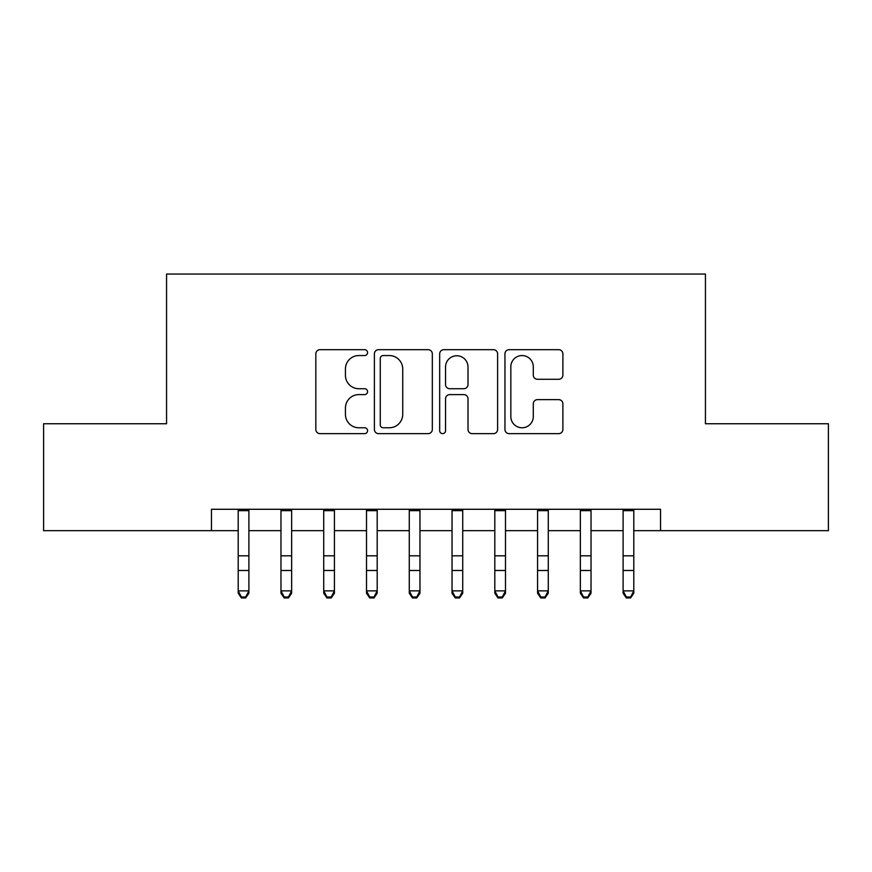 <?xml version="1.0" encoding="UTF-8"?>
<svg xmlns="http://www.w3.org/2000/svg" width="872" height="872" viewBox="0 0 872 872"><rect width="100%" height="100%" fill="white"/><g stroke="black" fill="none" stroke-linecap="round" stroke-linejoin="round"><path stroke-width="1.31" d="M367.57 352.626A2.943 2.943 0 0 0 364.638 349.683L320.035 349.683A4.197 4.197 0 0 0 315.828 353.879L315.828 429.449A4.197 4.197 0 0 0 320.035 433.646L364.638 433.646A2.943 2.943 0 0 0 367.57 430.703A2.943 2.943 0 0 0 364.638 427.771L358.861 427.771A13.429 13.429 0 0 1 345.432 414.331L345.432 408.031A13.429 13.429 0 0 1 358.861 394.602L364.638 394.602A2.943 2.943 0 0 0 367.57 391.659A2.943 2.943 0 0 0 364.638 388.727L358.861 388.727A13.429 13.429 0 0 1 345.432 375.287L345.432 368.998A13.429 13.429 0 0 1 358.861 355.558L364.638 355.558A2.943 2.943 0 0 0 367.57 352.626M558.69 379.276A4.197 4.197 0 0 0 562.887 375.08L562.887 353.879A4.197 4.197 0 0 0 558.69 349.683L509.15 349.683A4.197 4.197 0 0 0 504.953 353.879L504.953 429.449A4.197 4.197 0 0 0 509.15 433.646L558.69 433.646A4.197 4.197 0 0 0 562.887 429.449L562.887 403.834A4.197 4.197 0 0 0 558.69 399.638L537.49 399.638A4.197 4.197 0 0 0 533.293 403.834L533.293 416.533A11.227 11.227 0 0 1 522.056 427.771A11.227 11.227 0 0 1 510.829 416.533L510.829 366.785A11.227 11.227 0 0 1 522.056 355.558A11.227 11.227 0 0 1 533.293 366.785L533.293 375.08A4.197 4.197 0 0 0 537.49 379.276L558.69 379.276M211.471 530.656L43.6 530.656L43.6 423.738L166.563 423.738L166.563 274.048L705.437 274.048L705.437 423.738L828.4 423.738L828.4 530.656L660.529 530.656L660.529 509.281L211.471 509.281L211.471 530.656L238.198 530.656M432.327 353.879A4.197 4.197 0 0 0 428.13 349.683L378.59 349.683A4.197 4.197 0 0 0 374.393 353.879L374.393 429.449A4.197 4.197 0 0 0 378.59 433.646L428.13 433.646A4.197 4.197 0 0 0 432.327 429.449L432.327 353.879M443.87 349.683L493.41 349.683A4.197 4.197 0 0 1 497.607 353.879L497.607 429.449A4.197 4.197 0 0 1 493.41 433.646L472.21 433.646A4.197 4.197 0 0 1 468.013 429.449L468.013 398.798A4.197 4.197 0 0 0 463.817 394.602L449.745 394.602A4.197 4.197 0 0 0 445.548 398.798L445.548 430.703A2.943 2.943 0 0 1 442.616 433.646A2.943 2.943 0 0 1 439.673 430.703L439.673 353.879A4.197 4.197 0 0 1 443.87 349.683M248.891 530.656L280.969 530.656M291.651 530.656L323.73 530.656M334.423 530.656L366.502 530.656M377.195 530.656L409.273 530.656M419.966 530.656L452.034 530.656M462.727 530.656L494.806 530.656M505.498 530.656L537.577 530.656M548.27 530.656L580.349 530.656M591.031 530.656L623.109 530.656M633.802 530.656L660.529 530.656M383.211 355.558A2.943 2.943 0 0 0 380.268 358.501L380.268 424.828A2.943 2.943 0 0 0 383.211 427.771L389.293 427.771A13.429 13.429 0 0 0 402.733 414.331L402.733 368.998A13.429 13.429 0 0 0 389.293 355.558L383.211 355.558M468.013 367.003A11.227 11.227 0 0 0 456.775 355.765A11.227 11.227 0 0 0 445.548 367.003L445.548 384.53A4.197 4.197 0 0 0 449.745 388.727L463.817 388.727A4.197 4.197 0 0 0 468.013 384.53L468.013 367.003M248.891 509.281L248.891 593.243L245.686 597.952L245.686 597.004L241.402 597.004L241.402 597.952L245.686 597.952M238.198 509.281L238.198 590.867L248.891 590.867L245.686 597.004M241.402 597.952L238.198 593.243L238.198 590.867L241.402 597.004M280.969 593.243L284.174 597.952L280.969 593.243L280.969 590.867L291.651 590.867L291.651 593.243L288.447 597.952L288.447 597.004L284.174 597.004L284.174 597.952L288.447 597.952M323.73 593.243L326.946 597.952L323.73 593.243L323.73 590.867L334.423 590.867L334.423 593.243L331.218 597.952L331.218 597.004L326.946 597.004L326.946 597.952L331.218 597.952M366.502 593.243L369.706 597.952L366.502 593.243L366.502 590.867L377.195 590.867L377.195 593.243L373.99 597.952L373.99 597.004L369.706 597.004L369.706 597.952L373.99 597.952M409.273 593.243L412.478 597.952L409.273 593.243L409.273 590.867L419.966 590.867L419.966 593.243L416.751 597.952L416.751 597.004L412.478 597.004L412.478 597.952L416.751 597.952M291.651 509.281L291.651 590.867L288.447 597.004M280.969 509.281L280.969 590.867L284.174 597.004M334.423 509.281L334.423 590.867L331.218 597.004M323.73 509.281L323.73 590.867L326.946 597.004M377.195 509.281L377.195 590.867L373.99 597.004M366.502 509.281L366.502 590.867L369.706 597.004M419.966 509.281L419.966 590.867L416.751 597.004M409.273 509.281L409.273 590.867L412.478 597.004M452.034 593.243L455.249 597.952L452.034 593.243L452.034 590.867L462.727 590.867L462.727 593.243L459.522 597.952L459.522 597.004L455.249 597.004L455.249 597.952L459.522 597.952M462.727 509.281L462.727 590.867L459.522 597.004M452.034 509.281L452.034 590.867L455.249 597.004M494.806 593.243L498.01 597.952L494.806 593.243L494.806 590.867L505.498 590.867L505.498 593.243L502.294 597.952L502.294 597.004L498.01 597.004L498.01 597.952L502.294 597.952M505.498 509.281L505.498 590.867L502.294 597.004M494.806 509.281L494.806 590.867L498.01 597.004M537.577 593.243L540.782 597.952L537.577 593.243L537.577 590.867L548.27 590.867L548.27 593.243L545.055 597.952L545.055 597.004L540.782 597.004L540.782 597.952L545.055 597.952M548.27 509.281L548.27 590.867L545.055 597.004M537.577 509.281L537.577 590.867L540.782 597.004M580.349 593.243L583.553 597.952L580.349 593.243L580.349 590.867L591.031 590.867L591.031 593.243L587.826 597.952L587.826 597.004L583.553 597.004L583.553 597.952L587.826 597.952M591.031 509.281L591.031 590.867L587.826 597.004M580.349 509.281L580.349 590.867L583.553 597.004M623.109 593.243L626.314 597.952L623.109 593.243L623.109 590.867L633.802 590.867L633.802 593.243L630.598 597.952L630.598 597.004L626.314 597.004L626.314 597.952L630.598 597.952M633.802 509.281L633.802 590.867L630.598 597.004M623.109 509.281L623.109 590.867L626.314 597.004M248.891 555.813L238.198 555.813M248.891 570.484L238.198 570.484M248.891 510.665L238.198 510.665M291.651 555.813L280.969 555.813M291.651 570.484L280.969 570.484M291.651 510.665L280.969 510.665M334.423 555.813L323.73 555.813M334.423 570.484L323.73 570.484M334.423 510.665L323.73 510.665M377.195 555.813L366.502 555.813M377.195 570.484L366.502 570.484M377.195 510.665L366.502 510.665M419.966 555.813L409.273 555.813M419.966 570.484L409.273 570.484M419.966 510.665L409.273 510.665M462.727 555.813L452.034 555.813M462.727 570.484L452.034 570.484M462.727 510.665L452.034 510.665M505.498 555.813L494.806 555.813M505.498 570.484L494.806 570.484M505.498 510.665L494.806 510.665M548.27 555.813L537.577 555.813M548.27 570.484L537.577 570.484M548.27 510.665L537.577 510.665M591.031 555.813L580.349 555.813M591.031 570.484L580.349 570.484M591.031 510.665L580.349 510.665M633.802 555.813L623.109 555.813M633.802 570.484L623.109 570.484M633.802 510.665L623.109 510.665"/></g></svg>
